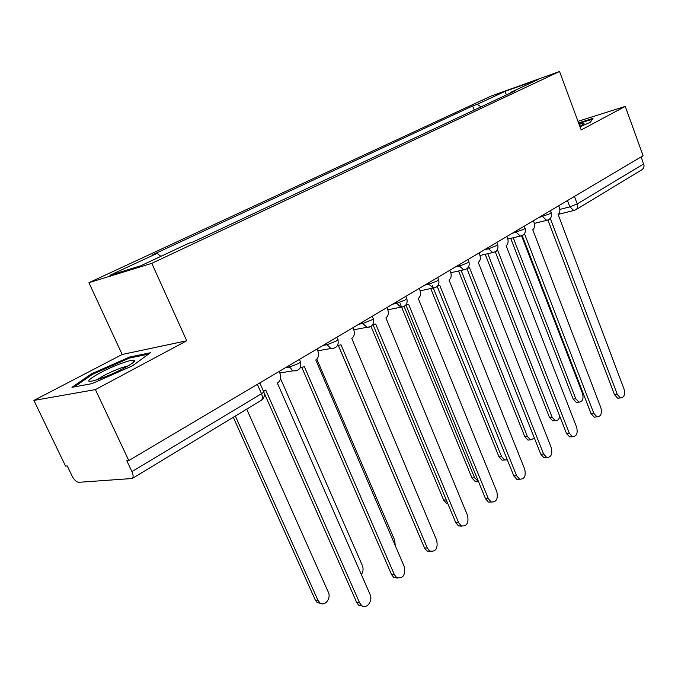 <?xml version="1.0" encoding="UTF-8"?>
<svg xmlns="http://www.w3.org/2000/svg" width="678" height="678" viewBox="0 0 678 678"><rect width="100%" height="100%" fill="white"/><g stroke="black" fill="none" stroke-linecap="round" stroke-linejoin="round"><path stroke-width="1.02" d="M33.9 400.435L95.412 389.596L128.795 460.565L643.1 155.737L625.26 106.395L581.182 129.956L559.545 71.487L491.313 95.979L88.92 282.684L122.159 354.467L33.9 400.435L65.537 466.083L67.249 465.93L72.114 476.049C74.224 479.973 76.428 482.066 78.724 482.321L132.244 478.507C133.49 477.253 133.388 474.956 131.93 471.617L261.505 393.715C263.937 392.189 264.581 391.333 263.428 391.138L259.801 382.917M95.412 389.596L186.721 340.788L151.804 263.335L559.545 71.487M128.795 460.565L126.811 460.743L131.93 471.617M625.26 106.395L577.995 121.328M641.193 156.864L644.1 165.754L643.507 168.237L642.041 169.653M481.058 106.844L477.193 104.336L504.822 91.471L538.23 79.487L510.661 92.411L510.466 93.047M477.193 104.336L472.651 105.954L152.897 254.674L157.135 253.326L109.921 275.302L140.778 265.776L188.696 243.317L193.289 241.868L515.492 90.691L510.661 92.411M88.92 282.684L151.804 263.335M580.004 126.769L590.267 122.32L593.013 118.379L578.58 122.921M122.159 354.467L186.721 340.788M92.149 383.604L132.507 365.789L150.465 352.73L129.642 357.035L91.445 373.841L71.97 387.324L92.149 383.604M474.236 110.048L472.651 105.954M157.135 253.326L160.872 256.36M504.822 91.471L506.534 94.895M91.861 374.731L91.445 373.841M130.066 357.95L129.642 357.035M548.968 219.553L550.528 219.053L617.319 394.477L620.514 397.918C624.107 397.562 625.285 394.604 624.04 389.045L558.13 214.494C559.935 213.019 560.342 210.672 559.35 207.426L558.714 205.756M619.446 398.028L617.726 398.206L614.539 394.766L547.926 220.053M513.238 237.766L575.766 398.825L578.953 402.147C582.563 401.791 583.758 398.918 582.546 393.528L521.56 235.817M578.063 402.24L576.334 402.418L573.156 399.096L510.687 238.376M523.128 235.037L524.78 234.512L593.86 413.436L597.03 416.877C600.878 416.606 602.166 413.572 600.886 407.758L532.747 229.732C534.637 228.198 535.069 225.782 534.044 222.469L533.391 220.765M596.182 416.953L594.233 417.123L591.063 413.69L522.213 235.571M495.991 251.258L497.813 250.699L569.317 433.267L572.444 436.7C576.571 436.539 577.978 433.411 576.673 427.326L506.161 245.69C508.144 244.097 508.61 241.614 507.551 238.224L506.864 236.478M571.851 436.742L569.639 436.912L566.511 433.488L495.254 251.775M578.792 123.489L592.411 119.218L590.233 122.328M579.851 126.345L584.021 123.693C584.199 123.116 582.555 123.32 579.097 124.303M122.515 362.976C101.463 370.264 76.758 385.663 95.259 380.239L100.675 378.485C115.76 373.239 136.515 362.137 134.566 360.476C133.719 359.611 129.701 360.442 122.515 362.976M128.176 365.849L121.354 367.832C110.972 371.747 102.954 375.671 97.293 379.621M74.351 386.884L92.369 374.383L129.396 358.086L148.507 354.153M487.762 253.699L552.138 417.275L555.29 420.606C557.63 420.936 559.113 419.479 559.748 416.241M554.621 420.665L552.672 420.835L549.519 417.521L485.202 254.284M461.133 270.42L527.45 436.564L530.56 439.869L534.408 438.174M530.145 439.903L527.925 440.073L524.823 436.768L458.574 270.988M467.489 268.276L469.523 267.683L543.612 454.04L546.671 457.447C551.095 457.421 552.646 454.218 551.316 447.811L478.287 262.428C480.371 260.767 480.863 258.208 479.761 254.742L479.058 252.962M546.383 457.464L543.858 457.616L540.798 454.218L466.956 268.725M437.513 286.15L439.819 285.523L516.661 475.82L519.619 479.176C524.382 479.338 526.094 476.041 524.738 469.295L449.022 279.997C451.209 278.26 451.734 275.624 450.599 272.081L449.87 270.268M519.653 479.193L516.797 479.304L513.839 475.956L437.217 286.447M405.944 304.922L408.58 304.269L488.363 498.686L491.203 501.974C496.33 502.347 498.22 498.966 496.855 491.83L418.258 298.464C420.563 296.65 421.131 293.93 419.953 290.303L419.199 288.447M491.448 502.084L488.372 502.051L485.541 498.771L405.91 304.973M432.276 285.506L501.627 456.726L504.669 460.015L507.305 459.803M504.559 460.023L502.034 460.176L499 456.896L430.725 288.548M404.105 306.456L474.6 477.837L478.363 481.304M477.659 481.126L474.897 481.202L471.964 477.965L400.164 303.608M373.044 324.737L446.429 500.322M447.777 503.551L446.438 503.212L443.632 500.05L370.968 326.338M372.671 324.686L375.697 324.016L458.633 522.721L461.294 525.899C466.828 526.543 468.922 523.077 467.557 515.509L385.892 317.897C388.325 315.99 388.926 313.185 387.706 309.482L386.918 307.575M461.786 526.128L458.464 525.925L455.802 522.755L373.061 324.737M414.334 524.052L338.39 345.619M337.542 345.5L341.034 344.831L427.335 548.01L429.784 551.045C435.768 552.028 438.081 548.485 436.734 540.417L351.78 338.373C354.348 336.381 354.992 333.483 353.73 329.686L352.907 327.737M430.555 551.426L426.962 551.011L424.513 547.977L338.458 345.627M337.881 345.568L337.33 345.831M395.232 545.654L394.698 540.247L316.821 359.145M300.396 367.451L304.43 366.798L394.367 574.656L396.554 577.495C403.003 578.893 405.58 575.275 404.266 566.655L315.787 359.984C318.499 357.891 319.194 354.891 317.88 351.001L317.024 349.009M397.63 578.08L393.732 577.393L391.545 574.563L301.922 367.662M301.1 367.612L300.117 367.976M361.357 574.554C363.23 571.774 363.561 568.766 362.349 565.511L280.539 378.587M263.344 390.943L265.734 390.036L359.569 602.776L361.45 605.352C366.391 609.895 373.29 600.937 370.027 594.326L277.37 383.045L277.751 382.824C280.616 380.621 281.362 377.519 279.989 373.527L279.099 371.485M362.866 606.191L358.637 605.174L356.764 602.606L264.089 392.74M235.334 416.046L317.906 600.225L319.753 602.7C324.618 607.081 331.491 598.479 328.296 592.114L246.724 409.148M321.236 603.547L317.151 602.539L315.312 600.064L233.283 417.292M285.235 367.84L289.243 367.179L298.422 363.527C300.617 362.171 301.21 361.399 300.193 361.221L299.422 359.433M323.025 345.449L327.067 344.721L336 341.161C337.991 339.932 338.525 339.237 337.627 339.059L336.856 337.246M358.781 324.254L362.849 323.465L371.561 319.991C373.349 318.889 373.849 318.253 373.044 318.084L372.281 316.253M392.672 304.168L396.749 303.329L405.249 299.939L406.614 298.193L405.859 296.354M424.826 285.107L428.92 284.218L437.208 280.912L438.471 279.319L437.725 277.463M455.387 266.996L459.481 266.064L467.574 262.835L468.752 261.377L468.006 259.513M484.465 249.758L488.558 248.801L496.465 245.631L497.559 244.3L496.83 242.436M512.17 233.342L523.984 229.257L525.001 228.028L524.28 226.164M538.586 217.68L550.222 213.629L551.172 212.511L550.46 210.646M559.842 209.392L569.834 206.875L577.224 203.917L643.744 163.923M567.461 200.569L569.834 206.875L573.749 210.485L576.046 209.638C577.639 208.324 578.029 206.417 577.224 203.917L574.419 196.442M288.65 365.815L292.828 370.866L296.43 370.815M326.499 343.39L327.067 344.721L330.923 348.5L333.915 348.339M362.306 322.169L362.849 323.465L366.883 327.296L369.383 327.067M396.232 302.057L396.749 303.329L400.884 307.159L402.995 306.914M428.42 282.98L428.92 284.218L433.089 288.04L434.895 287.786M458.998 264.852L459.481 266.064L463.659 269.861L465.201 269.607M488.092 247.606L488.558 248.801L492.703 252.555L494.033 252.309M515.805 231.181L516.255 232.351L520.348 236.063L521.509 235.834M542.231 215.519L542.663 216.663L546.697 220.333L547.705 220.121M257.369 384.358L261.505 393.715C262.75 396.825 262.674 399.037 261.267 400.342C264.132 398.24 264.979 395.435 263.818 391.935M260.894 400.562L132.244 478.507M575.52 209.943L642.439 169.415M574.656 210.29L558.392 214.307M617.319 394.477L614.539 394.766M573.156 399.096L575.766 398.825M593.86 413.436L591.063 413.69M569.317 433.267L566.511 433.488M549.519 417.521L552.138 417.275M524.823 436.768L527.45 436.564M543.612 454.04L540.798 454.218M516.661 475.82L513.839 475.956M488.363 498.686L485.541 498.771M499 456.896L501.627 456.726M471.964 477.965L474.6 477.837M443.632 500.05L446.268 499.966M458.633 522.721L455.802 522.755M427.335 548.01L424.513 547.977M394.367 574.656L391.545 574.563M359.569 602.776L356.764 602.606M315.312 600.064L317.906 600.225M534.34 223.384L546.697 220.333C550.621 219.316 552.155 216.807 551.29 212.807M507.822 239.063L520.348 236.063C524.441 235.088 526.035 232.52 525.136 228.367M480.016 255.487L492.703 252.555C496.974 251.631 498.644 249.004 497.711 244.673M450.828 272.709L463.659 269.861C468.142 269.013 469.896 266.327 468.93 261.793M420.14 290.794L433.089 288.04C437.819 287.303 439.683 284.548 438.674 279.785M387.824 309.795L400.884 307.159C405.902 306.558 407.885 303.744 406.842 298.718M353.763 329.779L366.883 327.296C372.239 326.889 374.375 324.008 373.307 318.66M317.796 350.814L330.923 348.5C336.678 348.365 339.008 345.433 337.915 339.703M279.751 372.968L292.828 370.866C299.057 371.103 301.625 368.129 300.524 361.933M620.514 397.918L617.726 398.206M576.334 402.418L578.953 402.147M597.03 416.877L594.233 417.123M572.444 436.7L569.639 436.912M132.905 362.713L134.566 360.476M552.672 420.835L555.29 420.606M527.925 440.073L530.56 439.869M546.671 457.447L543.858 457.616M519.619 479.176L516.797 479.304M491.203 501.974L488.372 502.051M502.034 460.176L504.669 460.015M474.897 481.202L477.532 481.083M446.438 503.212L447.624 503.178M461.294 525.899L458.464 525.925M429.784 551.045L426.962 551.011M396.554 577.495L393.732 577.393M361.45 605.352L358.637 605.174M317.151 602.539L319.753 602.7"/></g></svg>
